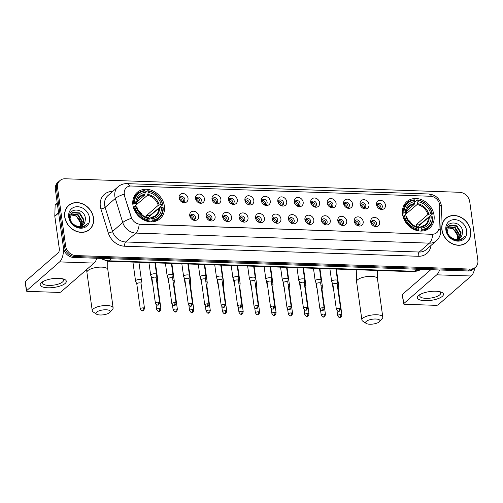 <?xml version="1.0" encoding="UTF-8"?>
<svg xmlns="http://www.w3.org/2000/svg" width="503" height="503" viewBox="0 0 503 503"><rect width="100%" height="100%" fill="white"/><g stroke="black" fill="none" stroke-linecap="round" stroke-linejoin="round"><path stroke-width="0.75" d="M402.557 214.253A17.46 14.606 48.9 0 0 413.428 229.192A17.46 14.606 48.9 0 0 429.769 227.953A17.46 14.606 48.9 0 0 434.039 215.334A17.46 14.606 48.9 0 0 423.168 200.401A17.46 14.606 48.9 0 0 406.826 201.634A17.46 14.606 48.9 0 0 402.557 214.253M132.911 205.023A17.46 14.606 48.9 0 0 143.783 219.956A17.46 14.606 48.9 0 0 160.117 218.717A17.46 14.606 48.9 0 0 164.387 206.098A17.46 14.606 48.9 0 0 153.516 191.165A17.46 14.606 48.9 0 0 137.181 192.398A17.46 14.606 48.9 0 0 132.911 205.023M198.654 215.982A4.942 4.137 -131.1 0 1 192.643 219.811A4.942 4.137 -131.1 0 1 190.046 216.837A4.942 4.137 -131.1 0 1 189.744 215.68A4.942 4.137 -131.1 0 1 193.561 211.222A4.942 4.137 -131.1 0 1 198.654 215.982M192.234 219.56A2.961 2.484 48.9 0 0 194.787 219.251A2.961 2.484 48.9 0 0 195.516 217.107A2.961 2.484 48.9 0 0 193.668 214.574A2.961 2.484 48.9 0 0 190.895 214.781A2.961 2.484 48.9 0 0 190.172 216.925A2.961 2.484 48.9 0 0 190.241 217.271M215.108 216.548A4.942 4.137 -131.1 0 1 209.091 220.371A4.942 4.137 -131.1 0 1 206.5 217.397A4.942 4.137 -131.1 0 1 206.199 216.24A4.942 4.137 -131.1 0 1 210.015 211.788A4.942 4.137 -131.1 0 1 215.108 216.548M208.688 220.125A2.961 2.484 48.9 0 0 211.241 219.817A2.961 2.484 48.9 0 0 211.964 217.673A2.961 2.484 48.9 0 0 210.122 215.133A2.961 2.484 48.9 0 0 207.349 215.347A2.961 2.484 48.9 0 0 206.62 217.491A2.961 2.484 48.9 0 0 206.689 217.837M231.562 217.114A4.942 4.137 -131.1 0 1 225.545 220.936A4.942 4.137 -131.1 0 1 222.955 217.962A4.942 4.137 -131.1 0 1 222.653 216.806A4.942 4.137 -131.1 0 1 226.469 212.354A4.942 4.137 -131.1 0 1 231.562 217.114M225.137 220.685A2.961 2.484 48.9 0 0 227.696 220.377A2.961 2.484 48.9 0 0 228.419 218.233A2.961 2.484 48.9 0 0 226.576 215.699A2.961 2.484 48.9 0 0 223.797 215.906A2.961 2.484 48.9 0 0 223.074 218.051A2.961 2.484 48.9 0 0 223.143 218.403M248.01 217.673A4.942 4.137 -131.1 0 1 242 221.502A4.942 4.137 -131.1 0 1 239.403 218.528A4.942 4.137 -131.1 0 1 239.101 217.371A4.942 4.137 -131.1 0 1 242.918 212.914A4.942 4.137 -131.1 0 1 248.01 217.673M241.591 221.251A2.961 2.484 48.9 0 0 244.144 220.943A2.961 2.484 48.9 0 0 244.873 218.799A2.961 2.484 48.9 0 0 243.024 216.265A2.961 2.484 48.9 0 0 240.252 216.472A2.961 2.484 48.9 0 0 239.529 218.616A2.961 2.484 48.9 0 0 239.598 218.962M264.465 218.239A4.942 4.137 -131.1 0 1 258.448 222.062A4.942 4.137 -131.1 0 1 255.857 219.088A4.942 4.137 -131.1 0 1 255.555 217.931A4.942 4.137 -131.1 0 1 259.372 213.479A4.942 4.137 -131.1 0 1 264.465 218.239M258.039 221.817A2.961 2.484 48.9 0 0 260.598 221.502A2.961 2.484 48.9 0 0 261.321 219.365A2.961 2.484 48.9 0 0 259.479 216.824A2.961 2.484 48.9 0 0 256.706 217.038A2.961 2.484 48.9 0 0 255.977 219.176A2.961 2.484 48.9 0 0 256.046 219.528M280.919 218.799A4.942 4.137 -131.1 0 1 274.902 222.628A4.942 4.137 -131.1 0 1 272.312 219.654A4.942 4.137 -131.1 0 1 272.01 218.497A4.942 4.137 -131.1 0 1 275.826 214.039A4.942 4.137 -131.1 0 1 280.919 218.799M274.493 222.376A2.961 2.484 48.9 0 0 277.052 222.068A2.961 2.484 48.9 0 0 277.775 219.924A2.961 2.484 48.9 0 0 275.933 217.39A2.961 2.484 48.9 0 0 273.154 217.598A2.961 2.484 48.9 0 0 272.431 219.742A2.961 2.484 48.9 0 0 272.5 220.088M297.367 219.365A4.942 4.137 -131.1 0 1 291.35 223.187A4.942 4.137 -131.1 0 1 288.76 220.22A4.942 4.137 -131.1 0 1 288.458 219.063A4.942 4.137 -131.1 0 1 292.274 214.605A4.942 4.137 -131.1 0 1 297.367 219.365M290.948 222.942A2.961 2.484 48.9 0 0 293.501 222.634A2.961 2.484 48.9 0 0 294.23 220.49A2.961 2.484 48.9 0 0 292.381 217.95A2.961 2.484 48.9 0 0 289.609 218.164A2.961 2.484 48.9 0 0 288.885 220.308A2.961 2.484 48.9 0 0 288.955 220.654M313.822 219.93A4.942 4.137 -131.1 0 1 307.805 223.753A4.942 4.137 -131.1 0 1 305.214 220.779A4.942 4.137 -131.1 0 1 304.912 219.622A4.942 4.137 -131.1 0 1 308.729 215.171A4.942 4.137 -131.1 0 1 313.822 219.93M307.396 223.508A2.961 2.484 48.9 0 0 309.955 223.194A2.961 2.484 48.9 0 0 310.678 221.05A2.961 2.484 48.9 0 0 308.836 218.516A2.961 2.484 48.9 0 0 306.063 218.723A2.961 2.484 48.9 0 0 305.334 220.867A2.961 2.484 48.9 0 0 305.403 221.219M330.276 220.49A4.942 4.137 -131.1 0 1 324.259 224.319A4.942 4.137 -131.1 0 1 321.669 221.345A4.942 4.137 -131.1 0 1 321.367 220.188A4.942 4.137 -131.1 0 1 325.183 215.73A4.942 4.137 -131.1 0 1 330.276 220.49M323.85 224.068A2.961 2.484 48.9 0 0 326.409 223.76A2.961 2.484 48.9 0 0 327.132 221.616A2.961 2.484 48.9 0 0 325.284 219.082A2.961 2.484 48.9 0 0 322.511 219.289A2.961 2.484 48.9 0 0 321.788 221.433A2.961 2.484 48.9 0 0 321.857 221.779M346.724 221.056A4.942 4.137 -131.1 0 1 340.707 224.879A4.942 4.137 -131.1 0 1 338.117 221.905A4.942 4.137 -131.1 0 1 337.815 220.748A4.942 4.137 -131.1 0 1 341.631 216.296A4.942 4.137 -131.1 0 1 346.724 221.056M340.305 224.634A2.961 2.484 48.9 0 0 342.857 224.325A2.961 2.484 48.9 0 0 343.587 222.181A2.961 2.484 48.9 0 0 341.738 219.641A2.961 2.484 48.9 0 0 338.965 219.855A2.961 2.484 48.9 0 0 338.242 221.999A2.961 2.484 48.9 0 0 338.312 222.345M363.179 221.622A4.942 4.137 -131.1 0 1 357.161 225.445A4.942 4.137 -131.1 0 1 354.571 222.471A4.942 4.137 -131.1 0 1 354.269 221.314A4.942 4.137 -131.1 0 1 358.086 216.856A4.942 4.137 -131.1 0 1 363.179 221.622M356.753 225.193A2.961 2.484 48.9 0 0 359.312 224.885A2.961 2.484 48.9 0 0 360.035 222.741A2.961 2.484 48.9 0 0 358.193 220.207A2.961 2.484 48.9 0 0 355.42 220.415A2.961 2.484 48.9 0 0 354.69 222.559A2.961 2.484 48.9 0 0 354.76 222.904M379.633 222.181A4.942 4.137 -131.1 0 1 373.616 226.004A4.942 4.137 -131.1 0 1 371.025 223.036A4.942 4.137 -131.1 0 1 370.724 221.88A4.942 4.137 -131.1 0 1 374.54 217.422A4.942 4.137 -131.1 0 1 379.633 222.181M373.207 225.759A2.961 2.484 48.9 0 0 375.766 225.451A2.961 2.484 48.9 0 0 376.489 223.307A2.961 2.484 48.9 0 0 374.641 220.773A2.961 2.484 48.9 0 0 371.868 220.98A2.961 2.484 48.9 0 0 371.145 223.125A2.961 2.484 48.9 0 0 371.214 223.47M188.009 198.257A4.942 4.137 -131.1 0 1 181.992 202.08A4.942 4.137 -131.1 0 1 179.401 199.106A4.942 4.137 -131.1 0 1 179.099 197.949A4.942 4.137 -131.1 0 1 182.916 193.498A4.942 4.137 -131.1 0 1 188.009 198.257M181.583 201.835A2.961 2.484 48.9 0 0 184.142 201.521A2.961 2.484 48.9 0 0 184.865 199.377A2.961 2.484 48.9 0 0 183.023 196.843A2.961 2.484 48.9 0 0 180.25 197.057A2.961 2.484 48.9 0 0 179.521 199.194A2.961 2.484 48.9 0 0 179.59 199.546M204.463 198.817A4.942 4.137 -131.1 0 1 198.446 202.646A4.942 4.137 -131.1 0 1 195.856 199.672A4.942 4.137 -131.1 0 1 195.554 198.515A4.942 4.137 -131.1 0 1 199.37 194.057A4.942 4.137 -131.1 0 1 204.463 198.817M198.037 202.395A2.961 2.484 48.9 0 0 200.596 202.087A2.961 2.484 48.9 0 0 201.319 199.943A2.961 2.484 48.9 0 0 199.477 197.409A2.961 2.484 48.9 0 0 196.698 197.616A2.961 2.484 48.9 0 0 195.975 199.76A2.961 2.484 48.9 0 0 196.044 200.106M220.911 199.383A4.942 4.137 -131.1 0 1 214.894 203.206A4.942 4.137 -131.1 0 1 212.304 200.232A4.942 4.137 -131.1 0 1 212.002 199.075A4.942 4.137 -131.1 0 1 215.818 194.623A4.942 4.137 -131.1 0 1 220.911 199.383M214.492 202.961A2.961 2.484 48.9 0 0 217.044 202.652A2.961 2.484 48.9 0 0 217.774 200.508A2.961 2.484 48.9 0 0 215.925 197.968A2.961 2.484 48.9 0 0 213.153 198.182A2.961 2.484 48.9 0 0 212.429 200.326A2.961 2.484 48.9 0 0 212.499 200.672M237.366 199.949A4.942 4.137 -131.1 0 1 231.349 203.772A4.942 4.137 -131.1 0 1 228.758 200.798A4.942 4.137 -131.1 0 1 228.456 199.641A4.942 4.137 -131.1 0 1 232.273 195.189A4.942 4.137 -131.1 0 1 237.366 199.949M230.94 203.52A2.961 2.484 48.9 0 0 233.499 203.212A2.961 2.484 48.9 0 0 234.222 201.068A2.961 2.484 48.9 0 0 232.38 198.534A2.961 2.484 48.9 0 0 229.607 198.742A2.961 2.484 48.9 0 0 228.878 200.886A2.961 2.484 48.9 0 0 228.947 201.231M253.82 200.508A4.942 4.137 -131.1 0 1 247.803 204.331A4.942 4.137 -131.1 0 1 245.213 201.363A4.942 4.137 -131.1 0 1 244.911 200.207A4.942 4.137 -131.1 0 1 248.727 195.749A4.942 4.137 -131.1 0 1 253.82 200.508M247.394 204.086A2.961 2.484 48.9 0 0 249.953 203.778A2.961 2.484 48.9 0 0 250.676 201.634A2.961 2.484 48.9 0 0 248.828 199.1A2.961 2.484 48.9 0 0 246.055 199.307A2.961 2.484 48.9 0 0 245.332 201.451A2.961 2.484 48.9 0 0 245.401 201.797M270.268 201.074A4.942 4.137 -131.1 0 1 264.251 204.897A4.942 4.137 -131.1 0 1 261.661 201.923A4.942 4.137 -131.1 0 1 261.359 200.766A4.942 4.137 -131.1 0 1 265.175 196.315A4.942 4.137 -131.1 0 1 270.268 201.074M263.849 204.652A2.961 2.484 48.9 0 0 266.401 204.337A2.961 2.484 48.9 0 0 267.131 202.2A2.961 2.484 48.9 0 0 265.282 199.66A2.961 2.484 48.9 0 0 262.509 199.873A2.961 2.484 48.9 0 0 261.786 202.011A2.961 2.484 48.9 0 0 261.856 202.363M286.723 201.634A4.942 4.137 -131.1 0 1 280.705 205.463A4.942 4.137 -131.1 0 1 278.115 202.489A4.942 4.137 -131.1 0 1 277.813 201.332A4.942 4.137 -131.1 0 1 281.63 196.874A4.942 4.137 -131.1 0 1 286.723 201.634M280.297 205.211A2.961 2.484 48.9 0 0 282.856 204.903A2.961 2.484 48.9 0 0 283.579 202.759A2.961 2.484 48.9 0 0 281.737 200.225A2.961 2.484 48.9 0 0 278.958 200.433A2.961 2.484 48.9 0 0 278.234 202.577A2.961 2.484 48.9 0 0 278.304 202.923M303.177 202.2A4.942 4.137 -131.1 0 1 297.16 206.023A4.942 4.137 -131.1 0 1 294.569 203.049A4.942 4.137 -131.1 0 1 294.268 201.898A4.942 4.137 -131.1 0 1 298.084 197.44A4.942 4.137 -131.1 0 1 303.177 202.2M296.751 205.777A2.961 2.484 48.9 0 0 299.31 205.469A2.961 2.484 48.9 0 0 300.033 203.325A2.961 2.484 48.9 0 0 298.185 200.785A2.961 2.484 48.9 0 0 295.412 200.999A2.961 2.484 48.9 0 0 294.689 203.143A2.961 2.484 48.9 0 0 294.758 203.489M319.625 202.766A4.942 4.137 -131.1 0 1 313.608 206.588A4.942 4.137 -131.1 0 1 311.017 203.614A4.942 4.137 -131.1 0 1 310.716 202.458A4.942 4.137 -131.1 0 1 314.532 198.006A4.942 4.137 -131.1 0 1 319.625 202.766M313.206 206.343A2.961 2.484 48.9 0 0 315.758 206.029A2.961 2.484 48.9 0 0 316.488 203.885A2.961 2.484 48.9 0 0 314.639 201.351A2.961 2.484 48.9 0 0 311.866 201.558A2.961 2.484 48.9 0 0 311.143 203.702A2.961 2.484 48.9 0 0 311.212 204.055M336.079 203.325A4.942 4.137 -131.1 0 1 330.062 207.154A4.942 4.137 -131.1 0 1 327.472 204.18A4.942 4.137 -131.1 0 1 327.17 203.023A4.942 4.137 -131.1 0 1 330.987 198.566A4.942 4.137 -131.1 0 1 336.079 203.325M329.654 206.903A2.961 2.484 48.9 0 0 332.213 206.595A2.961 2.484 48.9 0 0 332.936 204.451A2.961 2.484 48.9 0 0 331.093 201.917A2.961 2.484 48.9 0 0 328.314 202.124A2.961 2.484 48.9 0 0 327.591 204.268A2.961 2.484 48.9 0 0 327.66 204.614M352.534 203.891A4.942 4.137 -131.1 0 1 346.517 207.714A4.942 4.137 -131.1 0 1 343.926 204.74A4.942 4.137 -131.1 0 1 343.624 203.583A4.942 4.137 -131.1 0 1 347.435 199.131A4.942 4.137 -131.1 0 1 352.534 203.891M346.108 207.469A2.961 2.484 48.9 0 0 348.667 207.161A2.961 2.484 48.9 0 0 349.39 205.017A2.961 2.484 48.9 0 0 347.542 202.476A2.961 2.484 48.9 0 0 344.769 202.69A2.961 2.484 48.9 0 0 344.046 204.834A2.961 2.484 48.9 0 0 344.115 205.18M368.982 204.457A4.942 4.137 -131.1 0 1 362.965 208.28A4.942 4.137 -131.1 0 1 360.374 205.306A4.942 4.137 -131.1 0 1 360.073 204.149A4.942 4.137 -131.1 0 1 363.889 199.691A4.942 4.137 -131.1 0 1 368.982 204.457M362.562 208.028A2.961 2.484 48.9 0 0 365.115 207.72A2.961 2.484 48.9 0 0 365.844 205.576A2.961 2.484 48.9 0 0 363.996 203.042A2.961 2.484 48.9 0 0 361.223 203.25A2.961 2.484 48.9 0 0 360.494 205.394A2.961 2.484 48.9 0 0 360.563 205.74M385.436 205.017A4.942 4.137 -131.1 0 1 379.419 208.839A4.942 4.137 -131.1 0 1 376.829 205.872A4.942 4.137 -131.1 0 1 376.527 204.715A4.942 4.137 -131.1 0 1 380.343 200.257A4.942 4.137 -131.1 0 1 385.436 205.017M379.01 208.594A2.961 2.484 48.9 0 0 381.57 208.286A2.961 2.484 48.9 0 0 382.293 206.142A2.961 2.484 48.9 0 0 380.45 203.608A2.961 2.484 48.9 0 0 377.671 203.816A2.961 2.484 48.9 0 0 376.948 205.96A2.961 2.484 48.9 0 0 377.017 206.305M190.348 215.529A2.961 2.484 -131.1 0 1 194.158 218.296A2.961 2.484 -131.1 0 1 193.976 219.692M206.802 216.089A2.961 2.484 -131.1 0 1 210.606 218.855A2.961 2.484 -131.1 0 1 210.43 220.257M223.25 216.655A2.961 2.484 -131.1 0 1 227.06 219.421A2.961 2.484 -131.1 0 1 226.878 220.817M239.705 217.221A2.961 2.484 -131.1 0 1 243.515 219.981A2.961 2.484 -131.1 0 1 243.333 221.383M256.159 217.78A2.961 2.484 -131.1 0 1 259.963 220.547A2.961 2.484 -131.1 0 1 259.787 221.942M272.607 218.346A2.961 2.484 -131.1 0 1 276.417 221.113A2.961 2.484 -131.1 0 1 276.235 222.508M289.062 218.906A2.961 2.484 -131.1 0 1 292.865 221.672A2.961 2.484 -131.1 0 1 292.689 223.074M305.516 219.471A2.961 2.484 -131.1 0 1 309.32 222.238A2.961 2.484 -131.1 0 1 309.144 223.634M321.964 220.037A2.961 2.484 -131.1 0 1 325.774 222.804A2.961 2.484 -131.1 0 1 325.592 224.2M338.418 220.597A2.961 2.484 -131.1 0 1 342.222 223.363A2.961 2.484 -131.1 0 1 342.046 224.759M354.873 221.163A2.961 2.484 -131.1 0 1 358.677 223.929A2.961 2.484 -131.1 0 1 358.501 225.325M371.321 221.722A2.961 2.484 -131.1 0 1 375.131 224.489A2.961 2.484 -131.1 0 1 374.949 225.891M179.703 197.798A2.961 2.484 -131.1 0 1 183.507 200.565A2.961 2.484 -131.1 0 1 183.331 201.961M196.151 198.364A2.961 2.484 -131.1 0 1 199.961 201.131A2.961 2.484 -131.1 0 1 199.779 202.527M212.606 198.924A2.961 2.484 -131.1 0 1 216.409 201.69A2.961 2.484 -131.1 0 1 216.233 203.093M229.06 199.49A2.961 2.484 -131.1 0 1 232.864 202.256A2.961 2.484 -131.1 0 1 232.688 203.652M245.508 200.056A2.961 2.484 -131.1 0 1 249.318 202.816A2.961 2.484 -131.1 0 1 249.136 204.218M261.962 200.615A2.961 2.484 -131.1 0 1 265.766 203.382A2.961 2.484 -131.1 0 1 265.59 204.778M278.417 201.181A2.961 2.484 -131.1 0 1 282.221 203.948A2.961 2.484 -131.1 0 1 282.045 205.343M294.865 201.741A2.961 2.484 -131.1 0 1 298.675 204.507A2.961 2.484 -131.1 0 1 298.493 205.909M311.319 202.307A2.961 2.484 -131.1 0 1 315.123 205.073A2.961 2.484 -131.1 0 1 314.947 206.469M327.774 202.872A2.961 2.484 -131.1 0 1 331.578 205.639A2.961 2.484 -131.1 0 1 331.402 207.035M344.222 203.432A2.961 2.484 -131.1 0 1 348.032 206.199A2.961 2.484 -131.1 0 1 347.85 207.594M360.676 203.998A2.961 2.484 -131.1 0 1 364.48 206.764A2.961 2.484 -131.1 0 1 364.304 208.16M377.131 204.558A2.961 2.484 -131.1 0 1 380.934 207.324A2.961 2.484 -131.1 0 1 380.758 208.726M124.612 195.472A8.891 7.444 -131.1 0 1 124.291 194.026A8.891 7.444 -131.1 0 1 126.467 187.594A8.891 7.444 -131.1 0 1 131.157 186.009L430.505 196.258A8.891 7.444 -131.1 0 1 439.754 206.261L439.069 227.639A8.891 7.444 -131.1 0 1 436.818 232.631A8.891 7.444 -131.1 0 1 432.127 234.222L140.111 224.219A8.891 7.444 -131.1 0 1 131.264 217.095L124.417 195.642L124.096 192.894M64.724 216.969A15.977 13.367 48.9 0 0 74.67 230.638A15.977 13.367 48.9 0 0 89.622 229.506A15.977 13.367 48.9 0 0 93.527 217.956A15.977 13.367 48.9 0 0 83.58 204.293A15.977 13.367 48.9 0 0 68.628 205.419A15.977 13.367 48.9 0 0 64.724 216.969M89.062 229.965A15.977 13.367 48.9 0 0 89.918 229.01M441.879 229.89A15.977 13.367 48.9 0 0 451.826 243.553A15.977 13.367 48.9 0 0 466.778 242.427A15.977 13.367 48.9 0 0 470.682 230.877A15.977 13.367 48.9 0 0 460.735 217.208A15.977 13.367 48.9 0 0 445.784 218.34A15.977 13.367 48.9 0 0 441.879 229.89M466.218 242.88A15.977 13.367 48.9 0 0 467.073 241.93M59.97 180.539L57.795 182.438A9.884 8.268 48.9 0 0 55.38 189.581L63.479 247.941A9.884 8.268 48.9 0 0 73.664 257.461L468.041 270.966L469.129 270.023A9.884 8.268 48.9 0 0 474.348 268.256A9.884 8.268 48.9 0 1 469.129 270.023L74.752 256.511L469.129 270.023L470.217 269.074A9.884 8.268 48.9 0 0 475.436 267.307A9.884 8.268 48.9 0 0 477.85 260.164L469.752 201.804A9.884 8.268 48.9 0 0 459.566 192.284L65.183 178.772A9.884 8.268 48.9 0 0 59.97 180.539A9.884 8.268 48.9 0 0 57.556 187.682L65.654 246.042A9.884 8.268 48.9 0 0 75.84 255.568L470.217 269.074M63.479 247.941L64.566 246.992A9.884 8.268 48.9 0 0 74.752 256.511A9.884 8.268 48.9 0 1 64.566 246.992L56.468 188.631L64.566 246.992L65.654 246.042M58.882 181.489A9.884 8.268 48.9 0 0 56.468 188.631A9.884 8.268 48.9 0 1 58.882 181.489M438.924 228.915A11.531 4.69 1.8 0 1 440.722 231.543C440.559 235.215 439.1 238.296 436.359 240.786A13.179 11.022 -131.1 0 1 429.405 243.144A11.531 4.973 92 0 0 432.762 234.316L139.212 224.263A11.531 4.973 -88 0 1 135.848 233.09A13.179 11.022 -131.1 0 1 122.745 222.533A11.531 2.961 -17.1 0 1 131.472 218.302L124.417 195.642M446.312 218.113A15.977 13.367 48.9 0 0 445.256 218.83M69.163 205.193A15.977 13.367 48.9 0 0 68.1 205.916M468.041 270.966A9.884 8.268 48.9 0 0 473.26 269.199L475.436 267.307M68.735 205.545A15.813 13.229 48.9 0 0 64.868 216.975A15.813 13.229 48.9 0 0 74.714 230.5A15.813 13.229 48.9 0 0 89.515 229.381A15.813 13.229 48.9 0 0 93.382 217.95A15.813 13.229 48.9 0 0 83.536 204.425A15.813 13.229 48.9 0 0 68.735 205.545L67.647 206.494A15.813 13.229 48.9 0 0 67.245 206.865M80.581 223.036A8.237 6.891 48.9 0 0 80.568 222.936L80.43 226.199M71.024 213.775L77.952 214.397L82.297 221.427L81.404 225.916M70.854 214.014L77.519 214.775L81.863 221.804L81.121 226.017M75.387 225.401A8.237 6.891 48.9 0 0 83.177 224.86A8.237 6.891 48.9 0 0 84.862 222.37L85.453 218.836C84.844 207.601 67.597 207.117 69.596 217.799C71.2 224.263 75.23 227.507 81.681 227.532L85.598 225.753L87.283 223.628C84.058 227.155 80.09 227.74 75.387 225.401C72.482 223.917 70.703 221.666 70.036 218.66L71.803 212.926L72.539 212.385L79.675 212.895L84.026 219.918L82.435 225.407M71.589 213.121L72.111 212.763L79.248 213.266L83.592 220.295L82.196 225.551M84.862 222.37L83.114 224.91M70.42 214.825L76.223 215.9L80.568 222.93A8.237 6.891 48.9 0 0 72.168 215.001L70.301 215.121M68.729 217.107A11.531 9.645 48.9 0 0 80.618 228.217A11.531 9.645 48.9 0 0 89.521 217.818A11.531 9.645 48.9 0 0 77.632 206.714A11.531 9.645 48.9 0 0 68.729 217.107M88.006 230.682A15.813 13.229 48.9 0 0 88.427 230.33L89.515 229.381M87.283 223.628L85.541 225.803M47.823 287.785A13.179 4.439 -7.9 0 1 42.648 281.737A13.179 4.439 -7.9 0 1 58.7 278.304A13.179 4.439 -7.9 0 1 63.12 278.895A13.179 4.439 -7.9 0 1 63.724 284.447A13.179 4.439 -7.9 0 1 47.823 287.785M43.761 281.139A10.538 3.552 172.1 0 0 42.623 283.076A10.538 3.552 172.1 0 0 48.716 285.421A10.538 3.552 172.1 0 0 63.504 280.177A10.538 3.552 172.1 0 0 61.888 278.624M63.611 248.683A13.179 5.684 92 0 1 59.612 261.906L26.577 290.703A1.647 0.553 172.1 0 0 26.426 290.979A1.647 0.553 172.1 0 0 27.382 291.344L58.857 292.425A1.647 0.553 172.1 0 0 61.026 291.885L94.061 263.088L59.612 261.906M96.84 258.253A13.179 5.684 92 0 1 94.061 263.088M26.426 290.979L25.15 281.768A1.647 0.553 -7.9 0 1 25.295 281.485L58.335 252.688A3.295 1.421 -88 0 0 59.272 248.432L54.814 216.315A1.647 1.377 -131.1 0 1 54.796 216.051L55.141 205.23A1.647 1.377 -131.1 0 1 55.563 204.306L57.223 202.86M445.891 218.465A15.813 13.229 48.9 0 0 442.024 229.896A15.813 13.229 48.9 0 0 451.87 243.421A15.813 13.229 48.9 0 0 466.671 242.301A15.813 13.229 48.9 0 0 470.531 230.871A15.813 13.229 48.9 0 0 460.691 217.346A15.813 13.229 48.9 0 0 445.891 218.465L444.803 219.409A15.813 13.229 48.9 0 0 444.4 219.78M457.736 235.957A8.237 6.891 48.9 0 0 457.724 235.85L457.585 239.114M448.179 226.69L455.102 227.312L459.453 234.341L458.56 238.831M448.01 226.928L454.674 227.689L459.019 234.719L458.277 238.931M452.543 238.315A8.237 6.891 48.9 0 0 460.333 237.774A8.237 6.891 48.9 0 0 462.018 235.285L462.603 231.757C461.999 220.521 444.753 220.037 446.752 230.72C448.355 237.177 452.379 240.421 458.837 240.453L462.754 238.667L464.432 236.548C461.207 240.069 457.246 240.66 452.543 238.315C449.638 236.831 447.859 234.587 447.192 231.575L448.953 225.841L449.695 225.306L456.831 225.809L461.176 232.839L459.591 238.321M448.745 226.036L449.261 225.677L456.397 226.187L460.748 233.216L459.346 238.466M462.018 235.285L460.27 237.825M447.576 227.74L453.379 228.821L457.724 235.844A8.237 6.891 48.9 0 0 449.317 227.922L447.456 228.035M445.884 230.028A11.531 9.645 48.9 0 0 457.774 241.132A11.531 9.645 48.9 0 0 466.671 230.739A11.531 9.645 48.9 0 0 454.787 219.629A11.531 9.645 48.9 0 0 445.884 230.028M465.156 243.597A15.813 13.229 48.9 0 0 465.583 243.251L466.671 242.301M464.432 236.548L462.691 238.718M100.128 314.991A7.249 2.446 172.1 0 0 109.943 312.319A7.249 2.446 172.1 0 0 106.108 309.779A7.249 2.446 172.1 0 0 98.079 311.244A7.249 2.446 172.1 0 0 96.538 314.18A7.249 2.446 172.1 0 0 100.128 314.991M96.538 314.18L93.118 311.923A10.538 3.552 -7.9 0 1 92.25 310.76A10.538 3.552 -7.9 0 1 107.045 305.522A10.538 3.552 -7.9 0 1 113.131 307.861A10.538 3.552 -7.9 0 1 112.615 309.219L109.943 312.319M146.895 217.397A12.185 10.198 48.9 0 0 146.857 217.076A12.185 10.198 48.9 0 0 146.543 215.536L158.225 205.35L161.117 204.457A14.166 11.852 48.9 0 0 148.316 192.492L148.115 191.071A15.681 13.122 48.9 0 1 162.494 204.507L162.821 204.765A16.335 13.669 48.9 0 0 147.756 190.687L148.115 191.071M152.151 220.151L151.963 221.006A16.335 13.669 48.9 0 0 159.111 218.113A16.335 13.669 48.9 0 0 163.242 207.833L162.922 207.576A15.681 13.122 48.9 0 1 152.151 220.151L151.956 218.73A14.166 11.852 48.9 0 0 161.545 207.532L158.652 208.424L148.052 217.661M149.058 219.17L150.598 217.824L151.956 218.73M162.821 204.765L149.68 215.642A15.643 13.091 -131.1 0 1 149.793 216.145M155.396 221.289A16.335 13.669 48.9 0 0 156.2 220.647L159.111 218.113M145.235 192.888L147.756 190.687M151.963 221.006L151.007 221.842M148.278 221.527L149.184 220.05A15.681 13.122 48.9 0 1 134.804 206.614L133.936 206.827A16.335 13.669 48.9 0 0 148.995 220.905M133.936 206.827L136.451 204.608M162.494 204.507L161.117 204.457M161.545 207.532L162.922 207.576M134.804 206.614L136.181 206.658A14.166 11.852 48.9 0 0 148.982 218.629L149.184 220.05M148.316 192.492L147.473 195.309L135.753 205.218M136.879 207.676L136.181 206.658M148.982 218.629L147.631 217.724M150.598 217.824L151.145 217.862A12.669 10.601 48.9 0 0 159.57 208.022M132.83 204.35L134.376 203.539A15.681 13.122 48.9 0 1 145.147 190.97L144.789 190.587A16.335 13.669 48.9 0 0 137.64 193.479L134.735 196.019A16.335 13.669 48.9 0 0 133.987 196.73M137.64 193.479A16.335 13.669 48.9 0 0 133.509 203.759M145.147 190.97L145.342 192.391A14.166 11.852 48.9 0 0 135.753 203.589L134.376 203.539M136.873 201.854L144.506 195.202L145.342 192.391M135.753 203.589L136.495 204.174A12.669 10.601 48.9 0 1 144.921 194.334M142.343 215.158A12.185 10.198 48.9 0 0 138.281 210.493M149.68 215.642L146.543 215.536M369.78 324.228A7.249 2.446 172.1 0 0 379.589 321.555A7.249 2.446 172.1 0 0 375.76 319.009A7.249 2.446 172.1 0 0 367.731 320.48A7.249 2.446 172.1 0 0 366.19 323.416A7.249 2.446 172.1 0 0 369.78 324.228M366.19 323.416L362.77 321.159A10.538 3.552 -7.9 0 1 361.902 319.996A10.538 3.552 -7.9 0 1 376.69 314.752A10.538 3.552 -7.9 0 1 382.783 317.097A10.538 3.552 -7.9 0 1 382.267 318.456L379.589 321.555M416.547 226.627A12.185 10.198 48.9 0 0 416.509 226.312A12.185 10.198 48.9 0 0 416.195 224.772L427.877 214.586L430.769 213.693A14.166 11.852 48.9 0 0 417.962 201.728L417.767 200.307A15.681 13.122 48.9 0 1 432.146 213.737L432.467 213.995A16.335 13.669 48.9 0 0 417.408 199.924L417.767 200.307M421.803 229.387L421.615 230.242A16.335 13.669 48.9 0 0 428.763 227.35A16.335 13.669 48.9 0 0 432.894 217.07L432.567 216.812A15.681 13.122 48.9 0 1 421.803 229.387L421.602 227.966A14.166 11.852 48.9 0 0 431.197 216.762L428.305 217.661L417.704 226.897M418.71 228.406L420.25 227.06L421.602 227.966M432.467 213.995L419.332 224.879A15.643 13.091 -131.1 0 1 419.445 225.382M425.048 230.525A16.335 13.669 48.9 0 0 425.852 229.884L428.763 227.35M414.887 202.124L417.408 199.924M421.615 230.242L420.653 231.078M417.93 230.764L418.829 229.286A15.681 13.122 48.9 0 1 404.456 215.85L403.588 216.064A16.335 13.669 48.9 0 0 418.647 230.135M403.588 216.064L403.035 216.548M432.146 213.737L430.769 213.693M431.197 216.762L432.567 216.812M404.456 215.85L405.827 215.894A14.166 11.852 48.9 0 0 418.634 227.859L418.829 229.286M417.962 201.728L417.125 204.539L405.405 214.448M406.531 216.912L405.827 215.894M418.634 227.859L417.283 226.96M420.25 227.06L420.791 227.098A12.669 10.601 48.9 0 0 429.222 217.258M402.482 213.586L404.028 212.775A15.681 13.122 48.9 0 1 414.799 200.2L414.441 199.823A16.335 13.669 48.9 0 0 407.292 202.715L404.381 205.249A16.335 13.669 48.9 0 0 403.639 205.96M407.292 202.715A16.335 13.669 48.9 0 0 403.161 212.995M414.799 200.2L414.994 201.628A14.166 11.852 48.9 0 0 405.405 212.826L404.028 212.775M406.525 211.09L414.158 204.438L414.994 201.628M405.405 212.826L406.103 213.844L403.029 216.523M414.573 203.564A12.669 10.601 48.9 0 0 406.141 213.41L406.103 213.844M411.995 224.395A12.185 10.198 48.9 0 0 407.933 219.729M419.332 224.879L416.195 224.772M179.835 197.767L179.496 198.804M182.476 202.049A3.622 3.031 48.9 0 0 182.47 202.005A3.622 3.031 48.9 0 0 179.646 198.672M141.035 283.371L141.418 280.246A2.961 1 172.1 0 0 141.418 280.152A2.961 1 172.1 0 0 139.708 279.498A2.961 1 172.1 0 0 135.81 280.473A2.961 1 172.1 0 0 135.546 280.97A2.961 1 172.1 0 0 135.571 281.058L136.791 283.962M141.029 283.403A2.144 0.723 172.1 0 0 141.029 283.34A2.144 0.723 172.1 0 0 139.796 282.862A2.144 0.723 172.1 0 0 136.979 283.566A2.144 0.723 172.1 0 0 136.791 283.931A2.144 0.723 172.1 0 0 136.81 283.994M196.289 198.327L195.95 199.37M198.93 202.608A3.622 3.031 48.9 0 0 198.924 202.571A3.622 3.031 48.9 0 0 196.095 199.238M157.489 283.937L157.873 280.806A2.961 1 172.1 0 0 157.873 280.718A2.961 1 172.1 0 0 156.508 280.083M157.483 283.969A2.144 0.723 172.1 0 0 157.483 283.906A2.144 0.723 172.1 0 0 156.986 283.529M152.308 280.995A2.961 1 172.1 0 0 152.264 281.032A2.961 1 172.1 0 0 152 281.535A2.961 1 172.1 0 0 152.025 281.623L152.585 282.95M212.738 198.892L212.398 199.93M215.378 203.174A3.622 3.031 48.9 0 0 215.372 203.137A3.622 3.031 48.9 0 0 212.549 199.804M173.937 284.497L174.327 281.372A2.961 1 172.1 0 0 174.327 281.284A2.961 1 172.1 0 0 172.963 280.643M173.937 284.535A2.144 0.723 172.1 0 0 173.937 284.465A2.144 0.723 172.1 0 0 173.441 284.094M168.763 281.561A2.961 1 172.1 0 0 168.712 281.598A2.961 1 172.1 0 0 168.455 282.095A2.961 1 172.1 0 0 168.474 282.183L169.033 283.51M229.192 199.452L228.852 200.496M231.833 203.74A3.622 3.031 48.9 0 0 231.826 203.696A3.622 3.031 48.9 0 0 229.003 200.364M190.392 285.063L190.775 281.938A2.961 1 172.1 0 0 190.775 281.843A2.961 1 172.1 0 0 189.411 281.208M190.386 285.094A2.144 0.723 172.1 0 0 190.386 285.031A2.144 0.723 172.1 0 0 189.889 284.654M185.217 282.12A2.961 1 172.1 0 0 185.167 282.164A2.961 1 172.1 0 0 184.903 282.661A2.961 1 172.1 0 0 184.928 282.749L185.488 284.076M245.646 200.018L245.307 201.062M248.287 204.3A3.622 3.031 48.9 0 0 248.281 204.262A3.622 3.031 48.9 0 0 245.451 200.93M206.846 285.629L207.23 282.497A2.961 1 172.1 0 0 207.23 282.409A2.961 1 172.1 0 0 205.865 281.774M206.84 285.66A2.144 0.723 172.1 0 0 206.84 285.591A2.144 0.723 172.1 0 0 206.343 285.22M201.665 282.686A2.961 1 172.1 0 0 201.621 282.724A2.961 1 172.1 0 0 201.357 283.227A2.961 1 172.1 0 0 201.382 283.308L201.942 284.641M262.094 200.584L261.755 201.621M264.735 204.866A3.622 3.031 48.9 0 0 264.729 204.822A3.622 3.031 48.9 0 0 261.906 201.496M223.294 286.188L223.684 283.063A2.961 1 172.1 0 0 223.684 282.975A2.961 1 172.1 0 0 222.32 282.334M223.294 286.22A2.144 0.723 172.1 0 0 223.294 286.157A2.144 0.723 172.1 0 0 222.798 285.786M218.12 283.246A2.961 1 172.1 0 0 218.069 283.29A2.961 1 172.1 0 0 217.812 283.786A2.961 1 172.1 0 0 217.83 283.874L218.39 285.201M278.549 201.143L278.209 202.187M281.19 205.425A3.622 3.031 48.9 0 0 281.183 205.387A3.622 3.031 48.9 0 0 278.36 202.055M239.749 286.754L240.132 283.629A2.961 1 172.1 0 0 240.132 283.535A2.961 1 172.1 0 0 238.768 282.9M239.742 286.785A2.144 0.723 172.1 0 0 239.742 286.723A2.144 0.723 172.1 0 0 239.246 286.345M234.574 283.811A2.961 1 172.1 0 0 234.524 283.849A2.961 1 172.1 0 0 234.26 284.352A2.961 1 172.1 0 0 234.285 284.44L234.844 285.767M295.003 201.709L294.664 202.747M297.644 205.991A3.622 3.031 48.9 0 0 297.638 205.953A3.622 3.031 48.9 0 0 294.808 202.621M256.203 287.314L256.587 284.189A2.961 1 172.1 0 0 256.587 284.101A2.961 1 172.1 0 0 255.222 283.459M256.197 287.351A2.144 0.723 172.1 0 0 256.197 287.282A2.144 0.723 172.1 0 0 255.7 286.911M251.022 284.377A2.961 1 172.1 0 0 250.978 284.415A2.961 1 172.1 0 0 250.714 284.912A2.961 1 172.1 0 0 250.739 285L251.299 286.326M311.451 202.275L311.112 203.313M314.092 206.557A3.622 3.031 48.9 0 0 314.086 206.513A3.622 3.031 48.9 0 0 311.263 203.181M272.651 287.879L273.041 284.755A2.961 1 172.1 0 0 273.041 284.66A2.961 1 172.1 0 0 271.677 284.025M272.651 287.911A2.144 0.723 172.1 0 0 272.651 287.848A2.144 0.723 172.1 0 0 272.154 287.471M267.477 284.937A2.961 1 172.1 0 0 267.426 284.981A2.961 1 172.1 0 0 267.162 285.478A2.961 1 172.1 0 0 267.187 285.566L267.747 286.892M327.906 202.835L327.566 203.878M330.546 207.117A3.622 3.031 48.9 0 0 330.54 207.079A3.622 3.031 48.9 0 0 327.711 203.746M289.106 288.445L289.489 285.314A2.961 1 172.1 0 0 289.489 285.226A2.961 1 172.1 0 0 288.125 284.591M289.099 288.477A2.144 0.723 172.1 0 0 289.099 288.414A2.144 0.723 172.1 0 0 288.603 288.037M283.931 285.503A2.961 1 172.1 0 0 283.881 285.541A2.961 1 172.1 0 0 283.617 286.044A2.961 1 172.1 0 0 283.642 286.125L284.201 287.458M344.36 203.401L344.014 204.438M347.001 207.682A3.622 3.031 48.9 0 0 346.995 207.645A3.622 3.031 48.9 0 0 344.165 204.312M305.56 289.005L305.943 285.88A2.961 1 172.1 0 0 305.943 285.792A2.961 1 172.1 0 0 304.579 285.151M305.554 289.043A2.144 0.723 172.1 0 0 305.554 288.974A2.144 0.723 172.1 0 0 305.057 288.603M300.379 286.062A2.961 1 172.1 0 0 300.335 286.106A2.961 1 172.1 0 0 300.071 286.603A2.961 1 172.1 0 0 300.096 286.691L300.656 288.018M360.808 203.96L360.469 205.004M363.449 208.248A3.622 3.031 48.9 0 0 363.443 208.204A3.622 3.031 48.9 0 0 360.62 204.872M322.008 289.571L322.398 286.446A2.961 1 172.1 0 0 322.392 286.352A2.961 1 172.1 0 0 321.027 285.717M322.008 289.602A2.144 0.723 172.1 0 0 322.008 289.539A2.144 0.723 172.1 0 0 321.511 289.162M316.833 286.628A2.961 1 172.1 0 0 316.783 286.672A2.961 1 172.1 0 0 316.519 287.169A2.961 1 172.1 0 0 316.544 287.257L317.104 288.584M377.263 204.526L376.923 205.564M379.903 208.808A3.622 3.031 48.9 0 0 379.897 208.77A3.622 3.031 48.9 0 0 377.068 205.438M338.462 290.137L338.846 287.006A2.961 1 172.1 0 0 338.846 286.917A2.961 1 172.1 0 0 337.482 286.282M338.456 290.168A2.144 0.723 172.1 0 0 338.456 290.099A2.144 0.723 172.1 0 0 337.959 289.728M333.288 287.194A2.961 1 172.1 0 0 333.238 287.232A2.961 1 172.1 0 0 332.973 287.729A2.961 1 172.1 0 0 332.999 287.817L333.558 289.143M190.48 215.491L190.14 216.535M193.121 219.773A3.622 3.031 48.9 0 0 193.121 219.736A3.622 3.031 48.9 0 0 190.291 216.403M156.169 277.631L156.552 274.506A2.961 1 172.1 0 0 156.552 274.418A2.961 1 172.1 0 0 154.842 273.758A2.961 1 172.1 0 0 150.944 274.732A2.961 1 172.1 0 0 150.68 275.229A2.961 1 172.1 0 0 150.705 275.317L151.925 278.222M156.163 277.669A2.144 0.723 172.1 0 0 156.163 277.599A2.144 0.723 172.1 0 0 154.924 277.128A2.144 0.723 172.1 0 0 152.113 277.832A2.144 0.723 172.1 0 0 151.925 278.19A2.144 0.723 172.1 0 0 151.937 278.253M206.934 216.057L206.595 217.095M209.575 220.339A3.622 3.031 48.9 0 0 209.569 220.301A3.622 3.031 48.9 0 0 206.746 216.969M172.623 278.197L173.007 275.072A2.961 1 172.1 0 0 173.007 274.978A2.961 1 172.1 0 0 171.29 274.324A2.961 1 172.1 0 0 167.398 275.298A2.961 1 172.1 0 0 167.134 275.795A2.961 1 172.1 0 0 167.159 275.883L168.379 278.788M172.617 278.228A2.144 0.723 172.1 0 0 172.617 278.165A2.144 0.723 172.1 0 0 171.378 277.687A2.144 0.723 172.1 0 0 168.568 278.392A2.144 0.723 172.1 0 0 168.373 278.756A2.144 0.723 172.1 0 0 168.392 278.819M223.389 216.617L223.049 217.661M226.029 220.905A3.622 3.031 48.9 0 0 226.023 220.861A3.622 3.031 48.9 0 0 223.194 217.529M189.071 278.763L189.461 275.631A2.961 1 172.1 0 0 189.455 275.543A2.961 1 172.1 0 0 187.745 274.883A2.961 1 172.1 0 0 183.846 275.858A2.961 1 172.1 0 0 183.582 276.361A2.961 1 172.1 0 0 183.608 276.449L184.834 279.347M189.071 278.794A2.144 0.723 172.1 0 0 189.065 278.731A2.144 0.723 172.1 0 0 187.833 278.253A2.144 0.723 172.1 0 0 185.016 278.958A2.144 0.723 172.1 0 0 184.827 279.316A2.144 0.723 172.1 0 0 184.846 279.379M239.837 217.183L239.497 218.227M242.477 221.465A3.622 3.031 48.9 0 0 242.471 221.427A3.622 3.031 48.9 0 0 239.648 218.095M205.526 279.322L205.909 276.197A2.961 1 172.1 0 0 205.909 276.109A2.961 1 172.1 0 0 204.199 275.449A2.961 1 172.1 0 0 200.301 276.424A2.961 1 172.1 0 0 200.037 276.92A2.961 1 172.1 0 0 200.062 277.008L201.282 279.913M205.52 279.36A2.144 0.723 172.1 0 0 205.52 279.291A2.144 0.723 172.1 0 0 204.281 278.819A2.144 0.723 172.1 0 0 201.47 279.523A2.144 0.723 172.1 0 0 201.282 279.882A2.144 0.723 172.1 0 0 201.294 279.945M256.291 217.749L255.952 218.786M258.932 222.03A3.622 3.031 48.9 0 0 258.926 221.986A3.622 3.031 48.9 0 0 256.102 218.66M221.98 279.888L222.364 276.763A2.961 1 172.1 0 0 222.364 276.669A2.961 1 172.1 0 0 220.647 276.009A2.961 1 172.1 0 0 216.755 276.99A2.961 1 172.1 0 0 216.491 277.486A2.961 1 172.1 0 0 216.516 277.574L217.736 280.479M221.974 279.92A2.144 0.723 172.1 0 0 221.974 279.857A2.144 0.723 172.1 0 0 220.735 279.379A2.144 0.723 172.1 0 0 217.925 280.083A2.144 0.723 172.1 0 0 217.73 280.441A2.144 0.723 172.1 0 0 217.749 280.504M272.745 218.308L272.406 219.352M275.386 222.59A3.622 3.031 48.9 0 0 275.38 222.552A3.622 3.031 48.9 0 0 272.551 219.22M238.428 280.454L238.812 277.323A2.961 1 172.1 0 0 238.812 277.235A2.961 1 172.1 0 0 237.102 276.575A2.961 1 172.1 0 0 233.203 277.549A2.961 1 172.1 0 0 232.939 278.052A2.961 1 172.1 0 0 232.964 278.134L234.191 281.039M238.428 280.485A2.144 0.723 172.1 0 0 238.422 280.416A2.144 0.723 172.1 0 0 237.19 279.945A2.144 0.723 172.1 0 0 234.373 280.649A2.144 0.723 172.1 0 0 234.184 281.007A2.144 0.723 172.1 0 0 234.203 281.07M289.194 218.874L288.854 219.912M291.834 223.156A3.622 3.031 48.9 0 0 291.828 223.118A3.622 3.031 48.9 0 0 289.005 219.786M254.883 281.014L255.266 277.889A2.961 1 172.1 0 0 255.266 277.801A2.961 1 172.1 0 0 253.556 277.14A2.961 1 172.1 0 0 249.658 278.115A2.961 1 172.1 0 0 249.394 278.612A2.961 1 172.1 0 0 249.419 278.7L250.639 281.605M254.876 281.045A2.144 0.723 172.1 0 0 254.876 280.982A2.144 0.723 172.1 0 0 253.638 280.504A2.144 0.723 172.1 0 0 250.827 281.208A2.144 0.723 172.1 0 0 250.639 281.573A2.144 0.723 172.1 0 0 250.651 281.636M305.648 219.44L305.308 220.477M308.289 223.722A3.622 3.031 48.9 0 0 308.282 223.678A3.622 3.031 48.9 0 0 305.459 220.345M271.331 281.579L271.721 278.455A2.961 1 172.1 0 0 271.721 278.36A2.961 1 172.1 0 0 270.004 277.7A2.961 1 172.1 0 0 266.112 278.675A2.961 1 172.1 0 0 265.848 279.178A2.961 1 172.1 0 0 265.873 279.266L267.093 282.164M271.331 281.611A2.144 0.723 172.1 0 0 271.331 281.548A2.144 0.723 172.1 0 0 270.092 281.07A2.144 0.723 172.1 0 0 267.275 281.774A2.144 0.723 172.1 0 0 267.087 282.133A2.144 0.723 172.1 0 0 267.106 282.196M322.102 220L321.763 221.043M324.743 224.281A3.622 3.031 48.9 0 0 324.737 224.244A3.622 3.031 48.9 0 0 321.907 220.911M287.785 282.139L288.169 279.014A2.961 1 172.1 0 0 288.169 278.926A2.961 1 172.1 0 0 286.459 278.266A2.961 1 172.1 0 0 282.56 279.24A2.961 1 172.1 0 0 282.296 279.737A2.961 1 172.1 0 0 282.321 279.825L283.547 282.73M287.785 282.177A2.144 0.723 172.1 0 0 287.779 282.108A2.144 0.723 172.1 0 0 286.547 281.636A2.144 0.723 172.1 0 0 283.73 282.34A2.144 0.723 172.1 0 0 283.541 282.699A2.144 0.723 172.1 0 0 283.56 282.761M338.55 220.566L338.211 221.603M341.191 224.847A3.622 3.031 48.9 0 0 341.185 224.81A3.622 3.031 48.9 0 0 338.362 221.477M304.24 282.705L304.623 279.58A2.961 1 172.1 0 0 304.623 279.486A2.961 1 172.1 0 0 302.913 278.832A2.961 1 172.1 0 0 299.015 279.806A2.961 1 172.1 0 0 298.751 280.303A2.961 1 172.1 0 0 298.776 280.391L299.995 283.296M304.233 282.736A2.144 0.723 172.1 0 0 304.233 282.673A2.144 0.723 172.1 0 0 302.995 282.196A2.144 0.723 172.1 0 0 300.184 282.9A2.144 0.723 172.1 0 0 299.995 283.264A2.144 0.723 172.1 0 0 300.008 283.327M355.005 221.125L354.665 222.169M357.646 225.413A3.622 3.031 48.9 0 0 357.639 225.369A3.622 3.031 48.9 0 0 354.816 222.037M320.688 283.271L321.077 280.14A2.961 1 172.1 0 0 321.077 280.052A2.961 1 172.1 0 0 319.361 279.391A2.961 1 172.1 0 0 315.469 280.366A2.961 1 172.1 0 0 315.205 280.869A2.961 1 172.1 0 0 315.23 280.951L316.45 283.855M320.688 283.302A2.144 0.723 172.1 0 0 320.688 283.239A2.144 0.723 172.1 0 0 319.449 282.761A2.144 0.723 172.1 0 0 316.632 283.466A2.144 0.723 172.1 0 0 316.444 283.824A2.144 0.723 172.1 0 0 316.462 283.887M371.459 221.691L371.12 222.728M374.1 225.973A3.622 3.031 48.9 0 0 374.094 225.935A3.622 3.031 48.9 0 0 371.264 222.603M337.142 283.83L337.526 280.705A2.961 1 172.1 0 0 337.526 280.617A2.961 1 172.1 0 0 335.815 279.957A2.961 1 172.1 0 0 331.917 280.932A2.961 1 172.1 0 0 331.653 281.429A2.961 1 172.1 0 0 331.678 281.517L332.904 284.421M337.136 283.868A2.144 0.723 172.1 0 0 337.136 283.799A2.144 0.723 172.1 0 0 335.903 283.321A2.144 0.723 172.1 0 0 333.087 284.025A2.144 0.723 172.1 0 0 332.898 284.39A2.144 0.723 172.1 0 0 332.917 284.453M424.978 300.7A13.179 4.439 -7.9 0 1 419.804 294.651A13.179 4.439 -7.9 0 1 435.856 291.224A13.179 4.439 -7.9 0 1 440.276 291.815A13.179 4.439 -7.9 0 1 440.88 297.361A13.179 4.439 -7.9 0 1 424.978 300.7M420.91 294.054A10.538 3.552 172.1 0 0 419.779 295.99A10.538 3.552 172.1 0 0 425.871 298.336A10.538 3.552 172.1 0 0 440.659 293.092A10.538 3.552 172.1 0 0 439.044 291.539M439.547 269.992A13.179 5.684 92 0 1 436.767 274.82L403.727 303.617A1.647 0.553 172.1 0 0 403.582 303.9A1.647 0.553 172.1 0 0 404.531 304.265L436.013 305.34A1.647 0.553 172.1 0 0 438.176 304.799L471.217 276.002L436.767 274.82M474.794 267.86A13.179 5.684 92 0 1 471.217 276.002M403.582 303.9L402.306 294.683A1.647 0.553 -7.9 0 1 402.45 294.406L430.807 269.69M431.033 245.426A16.467 13.782 -131.1 0 1 418.276 256.285L124.719 246.231A16.467 13.782 -131.1 0 1 108.334 233.04A3.295 0.849 162.9 0 0 112.546 231.424L122.745 222.533L115.332 198.44A13.179 11.022 -131.1 0 1 114.854 196.296A13.179 11.022 -131.1 0 1 118.079 186.77L107.881 195.661A13.179 11.022 48.9 0 0 104.662 205.186A13.179 11.022 48.9 0 0 105.133 207.324L112.546 231.424A13.179 11.022 48.9 0 0 125.649 241.974L419.206 252.028A13.179 11.022 48.9 0 0 426.16 249.677L436.359 240.786M124.128 194.183A11.531 2.961 -17.1 0 0 115.332 198.44L105.133 207.324A3.295 0.849 162.9 0 1 100.927 208.946A16.467 13.782 -131.1 0 1 112.754 191.41M431.53 196.359A11.531 4.973 -88 0 0 428.638 193.982L126.919 183.645A11.531 4.973 92 0 1 129.831 186.079M418.276 256.285A3.295 1.421 -88 0 1 419.206 252.028L429.405 243.144L135.848 233.09L125.649 241.974A3.295 1.421 -88 0 0 124.719 246.231M439.71 205.111A11.531 4.69 1.8 0 1 441.483 207.72L440.722 231.543M108.334 233.04L100.927 208.946M57.556 187.682L55.38 189.581M75.84 255.568L73.664 257.461M101.902 258.429A13.179 11.022 48.9 0 0 108.906 260.799L111.257 258.749M413.334 271.708A6.589 2.842 -88 0 0 414.409 271.262A13.179 11.022 48.9 0 0 420.816 269.35L413.334 271.708L107.824 261.239A6.589 2.842 -88 0 0 108.906 260.799L414.409 271.262L416.767 269.212M58.631 212.989L54.814 216.315M25.295 281.485L26.577 290.703M54.796 216.051L58.593 212.744M57.292 203.357L55.141 205.23M107.724 261.239L107.805 269.47A10.538 3.552 172.1 0 0 101.713 267.124A10.538 3.552 172.1 0 0 86.925 272.368L92.25 310.76M150.825 217.717L155.559 215.705A12.185 10.198 48.9 0 0 158.652 208.424M159.143 204.947A12.669 10.601 48.9 0 0 147.895 194.435M136.917 207.242A12.669 10.601 48.9 0 0 148.171 217.761M158.225 205.35A12.185 10.198 48.9 0 0 147.473 195.309M144.506 195.202A12.185 10.198 48.9 0 0 139.545 197.327C137.621 199.012 136.64 201.357 136.596 204.356M377.376 270.476L377.457 278.7A10.538 3.552 172.1 0 0 371.365 276.361A10.538 3.552 172.1 0 0 356.577 281.598L361.902 319.996M420.477 226.954L425.211 224.935A12.185 10.198 48.9 0 0 428.305 217.661M428.795 214.184A12.669 10.601 48.9 0 0 417.54 203.671M406.569 216.479A12.669 10.601 48.9 0 0 417.823 226.998M427.877 214.586A12.185 10.198 48.9 0 0 417.125 204.539M414.158 204.438A12.185 10.198 48.9 0 0 409.197 206.563C407.273 208.248 406.292 210.594 406.248 213.593M143.261 307.867A2.144 0.723 172.1 0 0 140.262 308.93C141.324 310.533 142.003 311.15 142.305 310.779A2.144 0.924 92 0 0 142.657 310.634A2.144 0.924 -88 0 0 143.261 307.867A2.144 0.723 172.1 0 1 144.499 308.345L141.029 283.34M159.715 308.433A2.144 0.723 172.1 0 0 156.71 309.496C157.772 311.099 158.458 311.715 158.759 311.338A2.144 0.924 92 0 0 159.111 311.2A2.144 0.924 -88 0 0 159.715 308.433A2.144 0.723 172.1 0 1 160.954 308.905L157.483 283.906M176.169 308.993A2.144 0.723 172.1 0 0 173.164 310.055C174.227 311.665 174.906 312.281 175.207 311.904A2.144 0.924 92 0 0 175.56 311.759A2.144 0.924 -88 0 0 176.169 308.993A2.144 0.723 172.1 0 1 177.402 309.471L173.937 284.465M192.618 309.559A2.144 0.723 172.1 0 0 189.618 310.621C190.681 312.225 191.36 312.841 191.662 312.47A2.144 0.924 92 0 0 192.014 312.325A2.144 0.924 -88 0 0 192.618 309.559A2.144 0.723 172.1 0 1 193.856 310.03L190.386 285.031M209.072 310.118A2.144 0.723 172.1 0 0 206.067 311.187C207.129 312.791 207.814 313.407 208.116 313.029A2.144 0.924 92 0 0 208.468 312.885A2.144 0.924 -88 0 0 209.072 310.118A2.144 0.723 172.1 0 1 210.311 310.596L206.84 285.591M225.526 310.684A2.144 0.723 172.1 0 0 222.521 311.747C223.584 313.356 224.263 313.966 224.564 313.595A2.144 0.924 92 0 0 224.916 313.451A2.144 0.924 -88 0 0 225.526 310.684A2.144 0.723 172.1 0 1 226.759 311.162L223.294 286.157M241.974 311.25A2.144 0.723 172.1 0 0 238.969 312.313C240.038 313.916 240.717 314.532 241.019 314.155A2.144 0.924 92 0 0 241.371 314.017A2.144 0.924 -88 0 0 241.974 311.25A2.144 0.723 172.1 0 1 243.213 311.722L239.742 286.723M258.429 311.81A2.144 0.723 172.1 0 0 255.423 312.879C256.486 314.482 257.171 315.098 257.473 314.721A2.144 0.924 92 0 0 257.825 314.576A2.144 0.924 -88 0 0 258.429 311.81A2.144 0.723 172.1 0 1 259.667 312.288L256.197 287.282M274.883 312.376A2.144 0.723 172.1 0 0 271.878 313.438C272.94 315.041 273.619 315.658 273.921 315.287A2.144 0.924 92 0 0 274.273 315.142A2.144 0.924 -88 0 0 274.883 312.376A2.144 0.723 172.1 0 1 276.116 312.853L272.651 287.848M291.331 312.935A2.144 0.723 172.1 0 0 288.326 314.004C289.395 315.607 290.074 316.224 290.376 315.846A2.144 0.924 92 0 0 290.728 315.708A2.144 0.924 -88 0 0 291.331 312.935A2.144 0.723 172.1 0 1 292.57 313.413L289.099 288.414M307.786 313.501A2.144 0.723 172.1 0 0 304.78 314.564C305.843 316.173 306.528 316.783 306.83 316.412A2.144 0.924 92 0 0 307.176 316.268A2.144 0.924 -88 0 0 307.786 313.501A2.144 0.723 172.1 0 1 309.024 313.979L305.554 288.974M324.24 314.067A2.144 0.723 172.1 0 0 321.235 315.13C322.297 316.733 322.976 317.349 323.278 316.978A2.144 0.924 92 0 0 323.63 316.833A2.144 0.924 -88 0 0 324.24 314.067A2.144 0.723 172.1 0 1 325.472 314.538L322.008 289.539M340.688 314.627A2.144 0.723 172.1 0 0 337.683 315.695C338.745 317.299 339.431 317.915 339.732 317.538A2.144 0.924 92 0 0 340.085 317.393A2.144 0.924 -88 0 0 340.688 314.627A2.144 0.723 172.1 0 1 341.927 315.104L338.456 290.099M158.395 302.127A2.144 0.723 172.1 0 0 155.389 303.196C156.452 304.799 157.137 305.415 157.439 305.038A2.144 0.924 92 0 0 157.791 304.893A2.144 0.924 -88 0 0 158.395 302.127A2.144 0.723 172.1 0 1 159.633 302.605L156.163 277.599M174.849 302.693A2.144 0.723 172.1 0 0 171.844 303.755C172.906 305.359 173.592 305.975 173.893 305.604A2.144 0.924 92 0 0 174.239 305.459A2.144 0.924 -88 0 0 174.849 302.693A2.144 0.723 172.1 0 1 176.088 303.171L172.617 278.165M191.303 303.259A2.144 0.723 172.1 0 0 188.298 304.321C189.361 305.925 190.04 306.541 190.341 306.164A2.144 0.924 92 0 0 190.694 306.025A2.144 0.924 -88 0 0 191.303 303.259A2.144 0.723 172.1 0 1 192.536 303.73L189.065 278.731M207.752 303.818A2.144 0.723 172.1 0 0 204.746 304.881C205.809 306.49 206.494 307.107 206.796 306.729A2.144 0.924 92 0 0 207.148 306.585A2.144 0.924 -88 0 0 207.752 303.818A2.144 0.723 172.1 0 1 208.99 304.296L205.52 279.291M224.206 304.384A2.144 0.723 172.1 0 0 221.201 305.447C222.263 307.05 222.948 307.666 223.25 307.295A2.144 0.924 92 0 0 223.596 307.151A2.144 0.924 -88 0 0 224.206 304.384A2.144 0.723 172.1 0 1 225.445 304.856L221.974 279.857M240.66 304.944A2.144 0.723 172.1 0 0 237.655 306.013C238.718 307.616 239.397 308.232 239.698 307.855A2.144 0.924 92 0 0 240.05 307.71A2.144 0.924 -88 0 0 240.66 304.944A2.144 0.723 172.1 0 1 241.893 305.422L238.422 280.416M257.108 305.51A2.144 0.723 172.1 0 0 254.103 306.572C255.166 308.182 255.851 308.792 256.153 308.421A2.144 0.924 92 0 0 256.505 308.276A2.144 0.924 -88 0 0 257.108 305.51A2.144 0.723 172.1 0 1 258.347 305.987L254.876 280.982M273.563 306.076A2.144 0.723 172.1 0 0 270.557 307.138C271.62 308.741 272.305 309.358 272.607 308.98A2.144 0.924 92 0 0 272.953 308.842A2.144 0.924 -88 0 0 273.563 306.076A2.144 0.723 172.1 0 1 274.801 306.547L271.331 281.548M290.017 306.635A2.144 0.723 172.1 0 0 287.012 307.704C288.074 309.307 288.753 309.923 289.055 309.546A2.144 0.924 92 0 0 289.407 309.402A2.144 0.924 -88 0 0 290.017 306.635A2.144 0.723 172.1 0 1 291.25 307.113L287.779 282.108M306.465 307.201A2.144 0.723 172.1 0 0 303.46 308.264C304.522 309.867 305.208 310.483 305.51 310.112A2.144 0.924 92 0 0 305.862 309.967A2.144 0.924 -88 0 0 306.465 307.201A2.144 0.723 172.1 0 1 307.704 307.679L304.233 282.673M322.92 307.761A2.144 0.723 172.1 0 0 319.914 308.829C320.977 310.433 321.662 311.049 321.964 310.672A2.144 0.924 92 0 0 322.31 310.533A2.144 0.924 -88 0 0 322.92 307.761A2.144 0.723 172.1 0 1 324.158 308.238L320.688 283.239M339.368 308.326A2.144 0.723 172.1 0 0 336.369 309.389C337.431 310.999 338.11 311.609 338.412 311.238A2.144 0.924 92 0 0 338.764 311.093A2.144 0.924 -88 0 0 339.368 308.326A2.144 0.723 172.1 0 1 340.606 308.804L337.136 283.799M402.45 294.406L403.727 303.617M441.483 207.72L441.364 205.507C439.911 198.616 435.673 194.774 428.638 193.982M126.919 183.645C123.587 183.564 120.638 184.607 118.079 186.77M107.824 261.239L100.084 258.366M86.617 269.577L86.925 272.368M107.805 269.47L113.131 307.861M147.939 217.623C142.506 216.372 138.866 212.958 137.017 207.381M356.269 269.753L356.577 281.598M377.457 278.7L382.783 317.097M417.591 226.853C412.158 225.608 408.518 222.194 406.669 216.617M138.941 262.308L141.418 280.152M132.93 262.101L135.546 280.97M140.262 308.93L136.791 283.931M144.499 308.345C143.827 310.508 143.091 311.326 142.305 310.779M155.396 262.874L157.873 280.718M151.353 276.851L152 281.535M156.71 309.496L156.005 304.422M160.954 308.905C160.275 311.074 159.545 311.885 158.759 311.338M171.85 263.434L174.327 281.284M167.801 277.417L168.455 282.095M173.164 310.055L172.46 304.988M177.402 309.471C176.729 311.64 176 312.451 175.207 311.904M188.298 264L190.775 281.843M184.255 277.977L184.903 282.661M189.618 310.621L188.914 305.547M193.856 310.03C193.183 312.2 192.448 313.011 191.662 312.47M204.752 264.559L207.23 282.409M200.71 278.543L201.357 283.227M206.067 311.187L205.362 306.113M210.311 310.596C209.632 312.765 208.902 313.576 208.116 313.029M221.207 265.125L223.684 282.975M217.158 279.108L217.812 283.786M222.521 311.747L221.817 306.673M226.759 311.162C226.086 313.331 225.357 314.142 224.564 313.595M237.655 265.691L240.132 283.535M233.612 279.668L234.26 284.352M238.969 312.313L238.271 307.239M243.213 311.722C242.54 313.891 241.805 314.702 241.019 314.155M254.109 266.25L256.587 284.101M250.066 280.234L250.714 284.912M255.423 312.879L254.719 307.805M259.667 312.288C258.988 314.457 258.259 315.268 257.473 314.721M270.564 266.816L273.041 284.66M266.515 280.793L267.162 285.478M271.878 313.438L271.174 308.364M276.116 312.853C275.443 315.016 274.713 315.827 273.921 315.287M287.012 267.376L289.489 285.226M282.969 281.359L283.617 286.044M288.326 314.004L287.622 308.93M292.57 313.413C291.897 315.582 291.162 316.393 290.376 315.846M303.466 267.942L305.943 285.792M299.417 281.925L300.071 286.603M304.78 314.564L304.076 309.49M309.024 313.979C308.345 316.148 307.616 316.959 306.83 316.412M319.921 268.508L322.392 286.352M315.871 282.485L316.519 287.169M321.235 315.13L320.53 310.055M325.472 314.538C324.8 316.708 324.07 317.519 323.278 316.978M336.369 269.067L338.846 286.917M332.326 283.051L332.973 287.729M337.683 315.695L336.979 310.621M341.927 315.104C341.254 317.274 340.518 318.085 339.732 317.538M154.949 262.855L156.552 274.418M148.932 262.648L150.68 275.229M155.389 303.196L151.925 278.19M159.633 302.605C158.961 304.774 158.225 305.585 157.439 305.038M171.404 263.421L173.007 274.978M165.386 263.214L167.134 275.795M171.844 303.755L168.373 278.756M176.088 303.171C175.409 305.334 174.679 306.151 173.893 305.604M187.852 263.981L189.455 275.543M181.841 263.779L183.582 276.361M188.298 304.321L184.827 279.316M192.536 303.73C191.863 305.899 191.134 306.711 190.341 306.164M204.306 264.547L205.909 276.109M198.289 264.339L200.037 276.92M204.746 304.881L201.282 279.882M208.99 304.296C208.317 306.465 207.582 307.276 206.796 306.729M220.76 265.112L222.364 276.669M214.743 264.905L216.491 277.486M221.201 305.447L217.73 280.441M225.445 304.856C224.766 307.025 224.036 307.836 223.25 307.295M237.209 265.672L238.812 277.235M231.198 265.465L232.939 278.052M237.655 306.013L234.184 281.007M241.893 305.422C241.22 307.591 240.491 308.402 239.698 307.855M253.663 266.238L255.266 277.801M247.646 266.03L249.394 278.612M254.103 306.572L250.639 281.573M258.347 305.987C257.674 308.157 256.939 308.968 256.153 308.421M270.117 266.797L271.721 278.36M264.1 266.596L265.848 279.178M270.557 307.138L267.087 282.133M274.801 306.547C274.122 308.716 273.393 309.527 272.607 308.98M286.565 267.363L288.169 278.926M280.555 267.156L282.296 279.737M287.012 307.704L283.541 282.699M291.25 307.113C290.577 309.282 289.847 310.093 289.055 309.546M303.02 267.929L304.623 279.486M297.003 267.722L298.751 280.303M303.46 308.264L299.995 283.264M307.704 307.679C307.031 309.842 306.296 310.653 305.51 310.112M319.474 268.489L321.077 280.052M313.457 268.281L315.205 280.869M319.914 308.829L316.444 283.824M324.158 308.238C323.479 310.408 322.75 311.219 321.964 310.672M335.922 269.055L337.526 280.617M329.911 268.847L331.653 281.429M336.369 309.389L332.898 284.39M340.606 308.804C339.934 310.973 339.204 311.785 338.412 311.238"/></g></svg>
